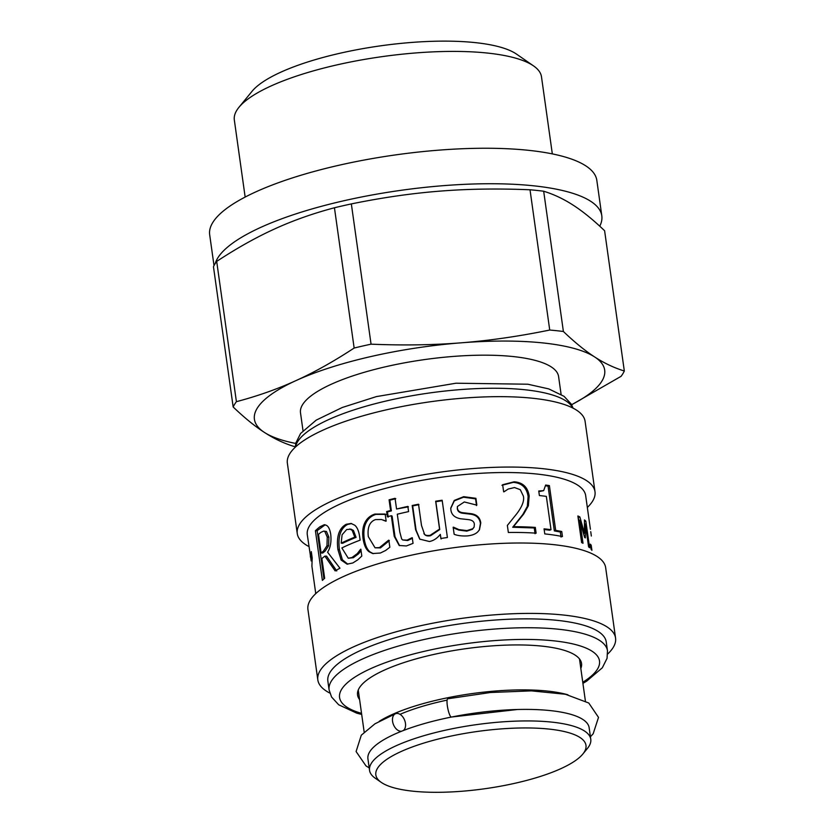 <?xml version="1.0" encoding="UTF-8"?>
<svg xmlns="http://www.w3.org/2000/svg" width="834" height="834" viewBox="0 0 834 834"><rect width="100%" height="100%" fill="white"/><g stroke="black" fill="none" stroke-linecap="round" stroke-linejoin="round"><path stroke-width="1.25" d="M379.189 721.337A111.704 30.399 -8 0 1 567.944 694.795M400.018 714.342A103.791 28.241 -8 0 1 447.107 700.122M381.253 782.375L375.258 778.226A111.704 30.399 -8 0 1 369.545 770.355L367.93 758.825A111.704 30.399 -8 0 1 474.306 713.174A111.704 30.399 -8 0 1 589.148 727.728L590.774 739.258A111.704 30.399 -8 0 1 587.449 748.411L582.83 754.051A106.116 28.877 -8 0 1 433.67 792.3A106.116 28.877 -8 0 1 381.253 782.375A106.116 28.877 -8 0 1 476.892 731.533A106.116 28.877 -8 0 1 582.83 754.051M369.545 770.355A111.704 30.399 -8 0 1 475.933 724.704A111.704 30.399 -8 0 1 590.774 739.258M359.6 699.559A113.09 30.775 -8 0 1 357.546 694.972A113.09 30.775 -8 0 1 424.61 656.619A113.09 30.775 -8 0 1 548.678 646.965A113.09 30.775 -8 0 1 581.538 663.499A113.09 30.775 -8 0 1 580.818 668.461M361.695 714.467L356.754 713.153L338.698 704.793L331.567 697.005L329.107 689.926L327.856 681.055A140.55 38.249 -8 0 1 411.204 633.392A140.55 38.249 -8 0 1 565.4 621.382A140.55 38.249 -8 0 1 606.235 641.93L607.475 650.801L607.058 658.328L602.325 667.784L586.709 681.117L582.914 683.38M329.826 693.085A150.328 40.908 -8 0 1 317.827 679.918A150.328 40.908 -8 0 1 406.971 628.94A150.328 40.908 -8 0 1 571.895 616.097A150.328 40.908 -8 0 1 615.565 638.083A150.328 40.908 -8 0 1 607.652 654.044M317.827 679.918L307.934 609.518A150.328 40.908 -8 0 1 397.078 558.54A150.328 40.908 -8 0 1 562.001 545.697A150.328 40.908 -8 0 1 605.661 567.673L615.565 638.083M553.255 534.959A140.55 38.249 172 0 0 544.779 533.906L544.06 528.839A140.55 38.249 -8 0 1 551.013 529.673L546.343 496.386A140.55 38.249 172 0 0 539.389 495.552L538.743 490.997L543.664 490.642L545.655 485.044A140.55 38.249 -8 0 1 546.26 485.127A140.55 38.249 -8 0 1 549.398 485.617L555.694 530.382A140.55 38.249 -8 0 1 561.741 531.498L562.46 536.575A140.55 38.249 172 0 0 553.255 534.959M310.634 557.164L307.287 534.709A140.55 38.249 -8 0 1 390.635 487.046A140.55 38.249 -8 0 1 544.831 475.036A140.55 38.249 -8 0 1 585.666 495.584L590.326 528.735A140.55 38.249 -8 0 1 590.389 529.267L590.232 528.193A140.55 38.249 -8 0 1 590.326 528.735M357.786 559.812L352.813 562.981L347.048 564.138L341.116 560.041L337.895 549.491C336.269 536.585 339.042 528.183 346.235 524.273L351.083 523.471L354.669 525.18C357.129 527.078 358.787 530.924 359.652 536.721L360.132 540.151A140.55 38.249 172 0 0 341.857 547.948L348.268 558.238L351.99 557.529L357.317 553.578L360.559 549.304A140.55 38.249 -8 0 1 360.841 549.199L361.81 556.049L357.786 559.812M310.457 557.185A140.55 38.249 -8 0 1 310.384 555.381L311.165 560.938L311.301 551.597L312.218 558.113A140.55 38.249 172 0 0 312.187 558.207L311.906 566.213L315.627 592.661A140.55 38.249 172 0 0 315.627 593.756M327.574 552.181L339.959 568.204A140.55 38.249 172 0 0 335.164 570.915L324.885 556.142A140.55 38.249 172 0 0 321.893 558.54L324.666 578.306A140.55 38.249 172 0 0 322.393 580.401L315.408 530.726A140.55 38.249 -8 0 1 320.11 526.671L324.343 524.701L326.261 525.264C328.419 526.264 329.91 529.288 330.723 534.344C331.515 541.725 330.472 547.677 327.574 552.181M385.673 550.45L380.356 553.036L372.662 553.526L369.003 551.712C366.001 549.429 364.01 545.019 363.04 538.483C362.217 531.946 362.842 526.661 364.917 522.616C367.002 518.383 370.327 515.537 374.883 514.078L385.172 514.057L386.163 521.104A140.55 38.249 172 0 0 385.829 521.198L381.545 519.519L375.55 519.582C369.66 521.657 367.252 527.349 368.315 536.637L375.06 547.813L379.48 547.594L388.508 540.276A140.55 38.249 -8 0 1 388.842 540.182L389.832 547.229L385.673 550.45M413.049 543.361L406.346 545.957L399.194 545.478L394.221 536.366L391.313 515.714A140.55 38.249 172 0 0 387.372 516.767L386.642 511.565A140.55 38.249 -8 0 1 390.583 510.523L389.082 499.816A140.55 38.249 -8 0 1 395.055 498.315L396.567 509.021A140.55 38.249 -8 0 1 407.857 506.415L408.587 511.607A140.55 38.249 172 0 0 397.297 514.213L399.788 531.956L401.665 539.004L402.686 539.952L407.107 540.13L411.902 537.805A140.55 38.249 -8 0 1 412.257 537.732L413.049 543.361M423.901 533.572C424.996 535.303 427.112 535.866 430.25 535.251L439.56 529.079L435.65 501.224A140.55 38.249 -8 0 1 442.156 500.233L447.399 537.503A140.55 38.249 172 0 0 440.884 538.493L440.31 534.385C437.11 538.378 433.471 540.755 429.395 541.516L419.711 539.108L415.593 529.684L412.194 505.498A140.55 38.249 -8 0 1 418.522 504.226L421.504 525.483L424.579 534.375M478.111 531.477C475.995 533.885 472.44 535.365 467.426 535.908C462.005 536.189 457.574 535.647 454.155 534.281L453.164 527.234A140.55 38.249 -8 0 1 453.498 527.192L458.898 529.59L466.936 530.601L472.669 528.777L474.129 527.078L474.348 524.305C474.202 521.542 472.065 519.968 467.916 519.561L460.743 518.779C454.718 517.716 451.434 514.703 450.871 509.741L450.756 508.114L454.269 500.431L463.694 496.678L475.912 498.315L476.86 505.039A140.55 38.249 172 0 0 476.527 505.06L464.309 501.964L457.407 506.499L457.407 508.031C457.71 510.94 459.815 512.524 463.714 512.806L470.876 513.65C476.704 514.422 480.009 517.507 480.78 522.928L479.487 529.715L478.111 531.477M535.313 527.411L536.126 533.166A140.55 38.249 172 0 0 508.354 532.488L507.364 525.441L516.976 513.483C522.355 506.238 524.471 500.421 523.345 496.032L520.291 489.704L514.515 487.546L508.187 489.047L503.997 491.81A140.55 38.249 172 0 0 503.653 491.82L502.652 484.731L514.14 481.802C522.793 482.438 527.807 487.16 529.173 495.98L528.36 505.79L523.71 514.015L513.483 526.692A140.55 38.249 -8 0 1 535.313 527.411L534.24 527.964L535.053 533.718M503.965 491.81L504.706 491.247L503.997 491.81M585.843 521.125L589.586 547.729A140.55 38.249 172 0 0 588.606 546.875L585.385 523.961L585.364 537.93A140.55 38.249 172 0 0 584.613 537.44L579.786 520.353L583.008 543.278A140.55 38.249 172 0 0 581.621 542.58L577.879 515.975A140.55 38.249 -8 0 1 579.88 516.986L584.446 533.27L584.457 519.936A140.55 38.249 -8 0 1 585.843 521.125L584.467 521.406M591.212 545.248L591.921 550.336A140.55 38.249 172 0 0 591.056 549.241L590.347 544.154A140.55 38.249 -8 0 1 591.212 545.248L590.514 545.373M591.337 536.022L591.202 535.063A140.55 38.249 -8 0 1 591.275 535.543A140.55 38.249 -8 0 1 591.337 536.022L591.337 536.022M591.275 535.543L590.816 532.228A140.55 38.249 172 0 0 590.722 531.685M578.066 517.351L579.067 520.531M583.664 533.447L583.654 533.969M583.529 533.479L584.446 533.27M578.171 517.403L579.88 516.986M578.535 520.656L579.786 520.353M584.478 524.148L585.385 523.961M545.697 485.774L548.053 486.149L554.349 530.904L560.323 532.009L561.032 537.086M560.323 532.009L561.741 531.498M538.837 491.643L543.664 490.642M544.164 529.517L549.731 530.205L551.013 529.673M554.349 530.904L555.694 530.382M548.053 486.149L549.398 485.617M501.932 485.294L513.264 482.365C521.803 483.001 526.754 487.723 528.12 496.532L527.328 506.353L522.762 514.578L512.691 527.255L534.24 527.964M512.691 527.255L513.483 526.692M522.762 514.578L523.71 514.015M527.328 506.353L528.36 505.79M457.407 506.499L457.313 508.552C457.626 511.461 459.711 513.046 463.558 513.337L470.626 514.192C476.381 514.964 479.644 518.06 480.415 523.471L479.3 530.007M450.756 508.365L454.311 500.859L463.506 497.21L475.568 498.857L476.516 505.581M453.164 527.745L458.836 530.101L466.769 531.133L472.419 529.309L474.129 527.078M470.626 514.192L470.876 513.65M475.568 498.857L475.912 498.315M472.419 529.309L472.669 528.777M424.298 534.021C425.382 535.751 427.467 536.314 430.563 535.72L439.747 529.559L435.838 501.703L442.26 500.734M419.961 539.337L416.083 530.111L412.684 505.925L418.929 504.674M441.071 538.972L440.31 534.385M402.686 539.952L407.732 540.526L412.455 538.222M396.567 509.021L408.41 506.832M388.206 517.111L387.476 511.92L391.375 510.888L389.864 500.181L395.764 498.69M399.59 545.665L395.003 536.721L392.105 516.079L391.313 515.714M389.864 500.181L389.082 499.816M391.375 510.888L390.583 510.523M387.476 511.92L386.642 511.565M375.06 547.813L380.471 547.896L389.374 540.62M385.965 521.156L383.452 520.103M373.246 553.651L370.129 551.972C367.158 549.679 365.188 545.259 364.218 538.722C363.395 532.186 364.01 526.9 366.043 522.866C368.096 518.654 371.37 515.829 375.873 514.38L386.027 514.401M323.946 578.932L317.16 530.653L325.166 524.815M336.748 570.967L326.574 556.132L324.885 556.142M321.111 553.025L322.841 552.984A138.694 37.739 -8 0 1 325.072 551.17L328.627 545.77L328.867 537.086L326.448 531.466L323.665 531.112L321.059 532.269A140.55 38.249 172 0 0 318.484 534.354L321.111 553.025A140.55 38.249 -8 0 1 323.373 551.191L326.98 545.759L327.241 537.054L324.801 531.446L323.665 531.112M328.627 545.77L326.98 545.759M326.448 531.466L324.801 531.446M317.16 530.653L315.408 530.726M348.268 558.238L353.345 557.696L358.599 553.776L361.049 550.69M347.809 564.17L342.399 559.791L339.407 549.585C337.78 536.689 340.512 528.308 347.601 524.44L351.698 523.585M341.179 543.163L342.649 543.278A138.694 37.739 -8 0 1 356.076 537.357L353.46 530.497L350.999 529.152L346.704 529.538L342.096 534.761L341.179 543.163A140.55 38.249 -8 0 1 354.784 537.159L352.156 530.309L349.696 528.975M356.076 537.357L354.784 537.159M353.46 530.497L352.156 530.309M358.599 553.776L357.317 553.578M308.955 546.583A150.328 40.908 -8 0 1 297.258 533.572A150.328 40.908 -8 0 1 386.403 482.594A150.328 40.908 -8 0 1 551.326 469.75A150.328 40.908 -8 0 1 594.996 491.726A150.328 40.908 -8 0 1 587.334 507.458M297.258 533.572L287.365 463.172A150.328 40.908 -8 0 1 376.509 412.194A150.328 40.908 -8 0 1 541.433 399.35A150.328 40.908 -8 0 1 585.093 421.326L594.996 491.726M561.094 394.357L558.592 376.561A130.312 35.466 172 0 0 424.61 359.579A130.312 35.466 172 0 0 300.501 412.83L303.003 430.625M571.603 404.678A176.86 48.132 172 0 0 594.663 356.952A176.86 48.132 172 0 0 461.192 342.816A176.86 48.132 172 0 0 296.08 380.554A176.86 48.132 172 0 0 264.441 432.439A176.86 48.132 172 0 0 295.747 443.448M549.731 330.045C518.685 336.383 489.172 340.637 461.192 342.816C433.221 345.057 403.166 345.516 371.057 344.171L351.343 203.913C382.379 197.575 411.892 193.321 439.872 191.142C467.853 188.891 497.898 188.442 530.017 189.777L549.731 330.045A199.201 54.21 172 0 1 563.388 331.494L543.674 191.226A199.201 54.21 172 0 0 530.017 189.777M571.644 404.751L621.09 376.311A199.201 54.21 172 0 0 624.322 370.994C614.095 367.846 604.202 363.165 594.663 356.952C585.124 350.791 574.699 342.315 563.388 331.494M354.148 348.039C333.881 361.351 314.522 372.193 296.08 380.554C277.649 388.988 257.758 396.025 236.408 401.675L216.694 261.407C236.971 248.094 256.319 237.252 274.761 228.881C293.203 220.457 313.094 213.421 334.444 207.77L354.148 348.039A199.201 54.21 172 0 1 371.057 344.171M236.408 401.675A199.201 54.21 172 0 0 233.166 406.982C244.477 417.803 254.902 426.289 264.441 432.439C273.99 438.653 283.873 443.344 294.1 446.482A199.201 54.21 172 0 0 295.299 446.638M216.694 261.407A199.201 54.21 172 0 0 213.462 266.713L233.166 406.982M543.674 191.226C553.912 194.374 563.794 199.055 573.344 205.279C582.883 211.429 593.308 219.915 604.608 230.737L624.322 370.994M351.343 203.913A199.201 54.21 172 0 0 334.444 207.77M215.224 263.513A195.469 53.199 -8 0 1 322.289 206.081A195.469 53.199 -8 0 1 601.804 215.818A195.469 53.199 -8 0 1 599.75 226.181M214.015 265.598L209.678 234.75A195.469 53.199 -8 0 1 317.295 170.605A195.469 53.199 -8 0 1 596.821 180.332L601.804 215.818M245.154 197.064L234.333 120.023A155.093 42.211 -8 0 1 238.941 107.325A155.093 42.211 -8 0 1 382.045 56.649A155.093 42.211 -8 0 1 533.572 65.917A155.093 42.211 -8 0 1 541.495 76.853L552.327 153.894M533.572 65.917L516.59 54.158A139.268 37.895 172 0 0 380.523 45.839A139.268 37.895 172 0 0 252.014 91.344L238.941 107.325M401.571 731.23A9.31 6.005 -111.8 0 1 393.189 723.902A9.31 6.005 -111.8 0 1 395.556 713.706A9.31 6.005 -111.8 0 1 405.46 723.339A9.31 6.005 -111.8 0 1 403.26 730.574M590.42 736.766L593.162 733.784L598.51 717.376L588.762 703.01L565.41 694.253L531.373 690.865L490.517 692.501L447.775 698.777A9.31 1.877 78.7 0 0 447.764 708.274A9.31 1.877 78.7 0 0 451.444 717.031L517.351 709.505M361.539 713.351A131.251 35.716 -8 0 1 386.861 662.154A131.251 35.716 -8 0 1 561.386 641.784A131.251 35.716 -8 0 1 582.757 682.264M329.107 689.926A140.55 38.249 -8 0 1 412.455 642.263A140.55 38.249 -8 0 1 566.651 630.254A140.55 38.249 -8 0 1 607.475 650.801M528.12 496.532L529.173 495.98M513.264 482.365L514.14 481.802M480.415 523.471L480.78 522.928M463.558 513.337L463.714 512.806M457.313 508.552L457.407 508.031M463.506 497.21L463.694 496.678M466.769 531.133L466.936 530.601M407.732 540.526L407.107 540.13M395.003 536.721L394.221 536.366M380.471 547.896L379.48 547.594M375.873 514.38L374.883 514.078M366.043 522.866L364.917 522.616M364.218 538.722L363.04 538.483M370.129 551.972L369.003 551.712M328.867 537.086L327.241 537.054M325.072 551.17L323.373 551.191M321.799 526.65L320.11 526.671M353.345 557.696L351.99 557.529M347.601 524.44L346.235 524.273M339.407 549.585L337.895 549.491M295.528 446.961A140.55 38.249 -8 0 1 384.589 401.363A140.55 38.249 -8 0 1 532.999 390.771A140.55 38.249 -8 0 1 572.781 408.003M585.385 700.956L579.484 658.912M364.166 732.033L358.255 690.01M295.267 447.212L295.872 442.917L300.605 433.461L316.211 420.127L342.263 407.492L376.395 396.598L456 383.213L527.828 384.213L548.762 388.905L564.076 396.338L571.311 404.146L573.104 408.16M369.201 767.864L365.99 765.914L356.097 751.538L361.299 735.181L374.977 723.797L395.556 713.706"/></g></svg>
